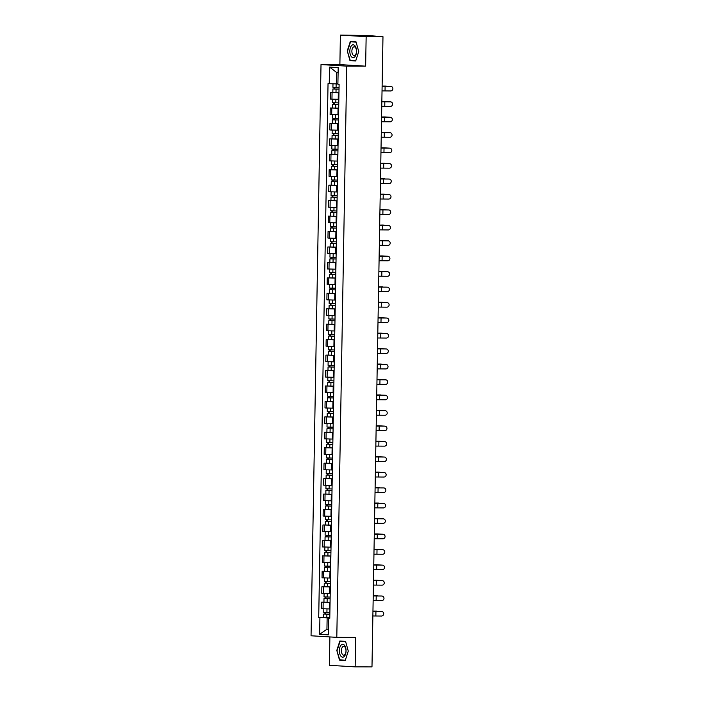 <?xml version="1.0" encoding="UTF-8"?>
<svg xmlns="http://www.w3.org/2000/svg" width="702" height="702" viewBox="0 0 702 702"><rect width="100%" height="100%" fill="white"/><g stroke="black" fill="none" stroke-linecap="round" stroke-linejoin="round"><path stroke-width="1.05" d="M329.887 636.933L329.396 665.312L355.151 666.874L371.981 666.9L382.976 36.688L366.146 36.662L340.391 35.1L339.882 64.602L321.016 64.575L311.047 635.784L336.802 637.346L346.77 66.137L365.637 66.163L366.146 36.662M340.391 35.1L367.128 35.469L381.993 36.627M355.151 666.874L355.66 637.372L336.802 637.346M381.037 36.574L382.976 36.688M381.046 36.416L381.993 36.39M338.961 92.787L330.502 92.541L330.388 99.079L338.847 99.324M338.961 92.682L330.502 92.541M338.689 108.231L330.23 107.985L330.115 114.523L338.575 114.768M338.689 108.126L330.23 107.985M338.417 123.675L329.958 123.429L329.843 129.967L338.303 130.212M338.425 123.57L329.958 123.429M338.153 139.119L329.694 138.873L329.58 145.411L338.039 145.656M332.046 138.882L329.694 138.873M337.881 154.563L329.422 154.317L329.308 160.855L337.767 161.1M331.783 154.326L329.422 154.317M337.609 170.007L329.15 169.761L329.036 176.299L337.495 176.544M331.511 169.77L329.15 169.761M337.337 185.451L328.878 185.205L328.764 191.743L337.223 191.988M331.239 185.205L328.878 185.205M337.074 200.895L328.615 200.649L328.501 207.187L336.96 207.432M337.074 200.79L328.615 200.649M336.802 216.339L328.343 216.093L328.229 222.631L336.688 222.876M336.802 216.234L328.343 216.093M336.53 231.783L328.071 231.537L327.957 238.075L336.416 238.32M336.539 231.678L328.071 231.537M336.267 247.227L327.808 246.981L327.694 253.51L336.153 253.755M330.159 246.981L327.808 246.981M335.995 262.671L327.536 262.425L327.422 268.954L335.881 269.199M329.887 262.425L327.536 262.425M335.723 278.115L327.264 277.869L327.15 284.398L335.609 284.643M329.624 277.869L327.264 277.869M335.451 293.559L326.992 293.313L326.878 299.842L335.337 300.087M329.352 293.313L326.992 293.313M335.187 309.003L326.728 308.757L326.614 315.286L335.073 315.531M335.187 308.898L326.728 308.757M334.915 324.447L326.456 324.201L326.342 330.73L334.801 330.975M334.915 324.342L326.456 324.201M334.643 339.891L326.184 339.645L326.07 346.174L334.529 346.419M334.652 339.786L326.184 339.645M334.38 355.326L325.912 355.08L325.798 361.618L334.266 361.863M328.273 355.089L325.912 355.08M334.108 370.77L325.649 370.524L325.535 377.062L333.994 377.307M328.001 370.533L325.649 370.524M333.836 386.214L325.377 385.968L325.263 392.506L333.722 392.751M327.737 385.977L325.377 385.968M333.564 401.658L325.105 401.412L324.991 407.95L333.45 408.195M327.465 401.421L325.105 401.412M333.301 417.102L324.842 416.856L324.728 423.394L333.187 423.639M333.301 416.997L324.842 416.856M333.029 432.546L324.57 432.3L324.456 438.838L332.915 439.083M333.029 432.441L324.57 432.3M332.757 447.99L324.298 447.744L324.184 454.282L332.643 454.527M332.757 447.885L324.298 447.744M332.494 463.434L324.026 463.188L323.912 469.726L332.379 469.971M326.386 463.188L324.026 463.188M332.221 478.878L323.762 478.632L323.648 485.17L332.107 485.415M326.114 478.632L323.762 478.632M331.949 494.322L323.49 494.076L323.376 500.605L331.835 500.851M325.851 494.076L323.49 494.076M331.677 509.766L323.218 509.52L323.104 516.049L331.563 516.295M325.579 509.52L323.218 509.52M331.414 525.21L322.955 524.964L322.841 531.493L331.3 531.739M331.414 525.105L322.955 524.964M331.142 540.654L322.683 540.408L322.569 546.937L331.028 547.183M331.142 540.549L322.683 540.408M330.87 556.098L322.411 555.852L322.297 562.381L330.756 562.627M330.87 555.993L322.411 555.852M330.598 571.542L322.139 571.296L322.025 577.825L330.493 578.071M324.5 571.296L322.139 571.296M330.335 586.986L321.876 586.74L321.762 593.269L330.221 593.515M324.227 586.74L321.876 586.74M330.063 602.421L321.604 602.176L321.49 608.713L329.949 608.959M323.964 602.184L321.604 602.176M338.101 72.578L336.653 72.49L336.46 83.88L337.899 83.88M336.46 83.88L329.247 83.705L329.536 67.076L338.188 67.603L337.899 84.231L339.11 84.301L329.782 618.295L328.58 618.216L328.282 634.854L319.629 634.327L319.919 617.69L327.132 617.865L326.939 629.246L328.378 629.334M329.247 83.705L328.036 83.635L318.708 617.62L319.919 617.69M321.016 64.575L346.77 66.137M339.882 64.602L365.637 66.163M355.703 60.951L358.74 51.579L356.037 41.848L350.298 41.497L347.262 50.877L349.965 60.609L355.703 60.951M345.244 660.477L348.28 651.096L345.577 641.374L339.838 641.023L336.802 650.403L339.505 660.126L345.244 660.477M328.387 629.255L326.939 629.246L319.629 634.327M329.791 617.865L327.132 617.865M323.692 617.628L318.708 617.62M329.791 618.111L328.58 618.216M329.536 67.076L336.653 72.49M353.492 60.512L355.774 60.749M353.518 60.609L349.965 60.609M347.613 50.886L350.552 41.804L356.116 42.138L358.731 51.562L355.791 60.653L350.228 60.311L347.262 50.877M343.024 660.038L345.305 660.275M343.059 660.134L339.505 660.126M337.144 650.412L340.093 641.321L345.647 641.663L348.271 651.087L345.331 660.178L339.768 659.836L336.802 650.403M382.037 90.883L390.637 90.953A2.281 2.211 97 0 0 392.883 88.821A2.281 2.211 97 0 0 390.716 86.399L390.4 86.355A2.281 2.211 -83 0 1 390.637 86.372L390.953 86.407M382.116 86.328L390.716 86.399M390.4 86.355L384.977 86.048A2.281 1.501 -87.7 0 1 385.029 86.048A2.281 1.501 -87.7 0 1 385.082 86.048M386.609 86.32A2.281 1.501 92.3 0 0 386.003 86.092A2.281 1.501 92.3 0 0 385.951 86.083M339.048 87.443L332.923 87.294L332.985 83.792M339.022 89.084L334.178 88.996L334.749 88.978L334.775 87.39M339.022 89.119L332.897 88.978L334.082 88.943L334.108 87.373M334.749 89.031L334.082 88.943M382.116 86.083L384.977 86.048M381.765 106.327L390.365 106.397A2.281 2.211 97 0 0 392.611 104.265A2.281 2.211 97 0 0 390.444 101.843L390.137 101.799A2.281 2.211 -83 0 1 390.373 101.816L390.681 101.851M381.844 101.772L390.444 101.843M390.137 101.799L384.714 101.492A2.281 1.501 -87.7 0 1 384.766 101.492A2.281 1.501 -87.7 0 1 384.819 101.492M381.493 121.771L390.093 121.832A2.281 2.211 97 0 0 392.339 119.709A2.281 2.211 97 0 0 390.172 117.287L389.864 117.243A2.281 2.211 -83 0 1 390.101 117.26L390.417 117.295M381.572 117.216L390.172 117.287M389.864 117.243L384.442 116.936A2.281 1.501 -87.7 0 1 384.494 116.936A2.281 1.501 -87.7 0 1 384.547 116.936M351.597 45.551A6.441 3.352 -89.9 0 0 350.219 54.265A6.441 3.352 -89.9 0 0 354.747 56.897A6.441 3.352 -89.9 0 0 356.125 48.184A6.441 3.352 -89.9 0 0 351.597 45.551M353.097 47.341A4.405 2.29 -89.9 0 0 351.948 52.299A4.405 2.29 -89.9 0 0 354.168 55.633A4.405 2.29 -89.9 0 0 355.256 55.116A4.405 2.29 -89.9 0 0 356.397 50.158A4.405 2.29 -89.9 0 0 354.177 46.823A4.405 2.29 -89.9 0 0 353.097 47.341M350.552 41.804L356.063 41.936M341.128 645.077A6.441 3.352 -89.9 0 0 339.75 653.79A6.441 3.352 -89.9 0 0 344.287 656.423A6.441 3.352 -89.9 0 0 345.665 647.709A6.441 3.352 -89.9 0 0 341.128 645.077M342.629 646.867A4.405 2.29 -89.9 0 0 341.479 651.825A4.405 2.29 -89.9 0 0 343.699 655.159A4.405 2.29 -89.9 0 0 344.787 654.633A4.405 2.29 -89.9 0 0 345.937 649.683A4.405 2.29 -89.9 0 0 343.717 646.34A4.405 2.29 -89.9 0 0 342.629 646.867M340.093 641.321L345.603 641.461M386.346 101.764A2.281 1.501 92.3 0 0 385.731 101.527A2.281 1.501 92.3 0 0 385.679 101.527M338.785 102.887L332.651 102.738L332.713 99.21M338.75 104.528L333.915 104.44L334.485 104.422L334.512 102.834M338.75 104.563L332.625 104.422L333.81 104.387L333.836 102.808M334.477 104.475L333.81 104.387M381.844 101.527L384.714 101.492M386.074 117.199A2.281 1.501 92.3 0 0 385.459 116.971A2.281 1.501 92.3 0 0 385.407 116.971M338.513 118.322L332.388 118.182L332.45 114.654M338.487 119.972L333.643 119.884L334.213 119.866L334.24 118.278M338.487 120.007L332.353 119.858L333.547 119.823L333.573 118.252M334.213 119.919L333.547 119.823M381.581 116.971L384.442 116.936M381.23 137.215L389.829 137.276A2.281 2.211 97 0 0 392.067 135.153A2.281 2.211 97 0 0 389.908 132.722L389.592 132.687A2.281 2.211 -83 0 1 389.829 132.704L390.145 132.739M381.309 132.66L389.908 132.722M389.592 132.687L384.169 132.38A2.281 1.501 -87.7 0 1 384.222 132.38A2.281 1.501 -87.7 0 1 384.275 132.38M380.958 152.659L389.557 152.72A2.281 2.211 97 0 0 391.804 150.597A2.281 2.211 97 0 0 389.636 148.166L389.32 148.131A2.281 2.211 -83 0 1 389.566 148.148L389.873 148.183M381.037 148.104L389.636 148.166M389.32 148.131L383.906 147.824A2.281 1.501 -87.7 0 1 383.959 147.824A2.281 1.501 -87.7 0 1 384.012 147.824M380.686 168.103L389.285 168.164A2.281 2.211 97 0 0 391.532 166.041A2.281 2.211 97 0 0 389.364 163.61L389.057 163.575A2.281 2.211 -83 0 1 389.294 163.592L389.601 163.627M380.765 163.548L389.364 163.61M389.057 163.575L380.765 163.505M385.802 132.643A2.281 1.501 92.3 0 0 385.187 132.415A2.281 1.501 92.3 0 0 385.135 132.415M338.241 133.766L332.116 133.626L332.178 130.098M338.215 135.416L333.371 135.328L333.941 135.31L333.968 133.722M338.215 135.451L332.081 135.302L333.274 135.267L333.301 133.696M338.153 139.014L332.02 138.873L332.081 135.302M333.941 135.363L333.274 135.267M381.309 132.415L384.169 132.38M385.538 148.087A2.281 1.501 92.3 0 0 384.924 147.859A2.281 1.501 92.3 0 0 384.871 147.859M337.978 149.21L331.844 149.07L331.906 145.542M337.943 150.86L333.099 150.772L333.669 150.755L333.704 149.157M337.943 150.895L331.818 150.746L333.002 150.711L333.029 149.14M337.881 154.458L331.756 154.308L331.818 150.746M333.669 150.807L333.002 150.711M381.037 147.859L383.906 147.824M380.774 163.303L383.634 163.268A2.281 1.501 -87.7 0 1 383.687 163.268A2.281 1.501 -87.7 0 1 383.74 163.268M385.266 163.531A2.281 1.501 92.3 0 0 384.652 163.303A2.281 1.501 92.3 0 0 384.599 163.303L380.774 163.505M337.706 164.654L331.572 164.514L331.634 160.986M337.68 166.304L332.836 166.216L333.406 166.198L333.432 164.601M337.68 166.339L331.546 166.19L332.73 166.155L332.766 164.584M337.609 169.902L331.484 169.752L331.546 166.19M333.406 166.251L332.73 166.155M380.414 183.547L389.022 183.608A2.281 2.211 97 0 0 391.26 181.485A2.281 2.211 97 0 0 389.101 179.054L388.785 179.019A2.281 2.211 -83 0 1 389.022 179.036L389.338 179.071M380.493 178.992L389.101 179.054M388.785 179.019L380.502 178.949M380.502 178.747L383.362 178.712A2.281 1.501 -87.7 0 1 383.415 178.712A2.281 1.501 -87.7 0 1 383.467 178.712M384.994 178.975A2.281 1.501 92.3 0 0 384.38 178.747A2.281 1.501 92.3 0 0 384.327 178.747L380.502 178.799M337.434 180.098L331.309 179.949L331.37 176.43M337.408 181.748L332.564 181.66L333.134 181.642L333.16 180.045M337.408 181.783L331.274 181.634L332.467 181.599L332.494 180.028M337.346 185.346L331.212 185.196L331.274 181.634M333.134 181.695L332.467 181.599M380.151 198.991L388.75 199.052A2.281 2.211 97 0 0 390.996 196.92A2.281 2.211 97 0 0 388.829 194.498L388.513 194.463A2.281 2.211 -83 0 1 388.75 194.48L389.066 194.515M380.23 194.436L388.829 194.498M388.513 194.463L383.09 194.156A2.281 1.501 -87.7 0 1 383.143 194.156A2.281 1.501 -87.7 0 1 383.195 194.156M384.722 194.419A2.281 1.501 92.3 0 0 384.117 194.191A2.281 1.501 92.3 0 0 384.064 194.191M337.162 195.542L331.037 195.393L331.098 191.874M337.135 197.192L332.292 197.104L332.862 197.086L332.888 195.489M337.135 197.227L331.011 197.078L332.195 197.043L332.221 195.472M332.862 197.139L332.195 197.043M380.23 194.191L383.09 194.156M379.879 214.435L388.478 214.496A2.281 2.211 97 0 0 390.724 212.364A2.281 2.211 97 0 0 388.557 209.942L388.25 209.907A2.281 2.211 -83 0 1 388.487 209.924L388.794 209.959M379.957 209.88L388.557 209.942M388.25 209.907L382.827 209.591A2.281 1.501 -87.7 0 1 382.88 209.6A2.281 1.501 -87.7 0 1 382.932 209.6M384.459 209.863A2.281 1.501 92.3 0 0 383.845 209.635A2.281 1.501 92.3 0 0 383.792 209.635M336.899 210.986L330.765 210.837L330.826 207.318M336.863 212.636L332.028 212.548L332.599 212.53L332.625 210.933M336.863 212.671L330.739 212.522L331.923 212.487L331.949 210.916M332.59 212.583L331.923 212.487M379.957 209.635L382.827 209.591M379.606 229.87L388.206 229.94A2.281 2.211 97 0 0 390.452 227.808A2.281 2.211 97 0 0 388.285 225.386L387.978 225.351A2.281 2.211 -83 0 1 388.215 225.368L388.531 225.403M379.685 225.324L388.285 225.386M387.978 225.351L382.555 225.035A2.281 1.501 -87.7 0 1 382.608 225.044A2.281 1.501 -87.7 0 1 382.66 225.044M384.187 225.307A2.281 1.501 92.3 0 0 383.573 225.079A2.281 1.501 92.3 0 0 383.52 225.079M336.627 226.43L330.493 226.281L330.554 222.762M336.6 228.08L331.756 227.992L332.327 227.975L332.353 226.377M336.6 228.115L330.466 227.966L331.66 227.931L331.686 226.36M332.327 228.027L331.66 227.931M379.694 225.079L382.555 225.035M379.334 245.314L387.943 245.384A2.281 2.211 97 0 0 390.18 243.252A2.281 2.211 97 0 0 388.022 240.83L387.706 240.795A2.281 2.211 -83 0 1 387.943 240.804L388.259 240.847M379.422 240.76L388.022 240.83M387.706 240.795L382.283 240.479A2.281 1.501 -87.7 0 1 382.336 240.479A2.281 1.501 -87.7 0 1 382.388 240.488M383.915 240.751A2.281 1.501 92.3 0 0 383.301 240.523A2.281 1.501 92.3 0 0 383.248 240.523M336.355 241.874L330.23 241.725L330.291 238.206M336.328 243.524L331.484 243.436L332.055 243.418L332.081 241.821M336.328 243.559L330.194 243.41L331.388 243.375L331.414 241.804M336.267 247.122L330.133 246.972L330.194 243.41M332.055 243.471L331.388 243.375M379.422 240.514L382.283 240.479M379.071 260.758L387.671 260.828A2.281 2.211 97 0 0 389.917 258.696A2.281 2.211 97 0 0 387.75 256.274L387.434 256.239A2.281 2.211 -83 0 1 387.679 256.248L387.987 256.291M379.15 256.204L387.75 256.274M387.434 256.239L382.02 255.923A2.281 1.501 -87.7 0 1 382.072 255.923A2.281 1.501 -87.7 0 1 382.125 255.932M383.652 256.195A2.281 1.501 92.3 0 0 383.038 255.967A2.281 1.501 92.3 0 0 382.985 255.967M336.091 257.318L329.958 257.169L330.019 253.65M336.056 258.968L331.212 258.871L331.783 258.863L331.818 257.265M336.056 259.003L329.931 258.854L331.116 258.819L331.142 257.248M335.995 262.566L329.87 262.416L329.931 258.854M331.783 258.915L331.116 258.819M379.15 255.958L382.02 255.923M378.799 276.202L387.399 276.272A2.281 2.211 97 0 0 389.645 274.14A2.281 2.211 97 0 0 387.478 271.718L387.171 271.683A2.281 2.211 -83 0 1 387.407 271.692L387.715 271.735M378.878 271.648L387.478 271.718M387.171 271.683L378.878 271.604M378.887 271.402L381.748 271.367A2.281 1.501 -87.7 0 1 381.8 271.367A2.281 1.501 -87.7 0 1 381.853 271.376M383.38 271.639A2.281 1.501 92.3 0 0 382.765 271.411A2.281 1.501 92.3 0 0 382.713 271.411L378.878 271.455M335.819 272.762L329.686 272.613L329.747 269.094M335.793 274.412L330.949 274.315L331.519 274.307L331.546 272.709M335.784 274.447L329.659 274.298L330.844 274.263L330.87 272.692M335.723 278.01L329.598 277.86L329.659 274.298M331.519 274.359L330.844 274.263M378.527 291.646L387.127 291.716A2.281 2.211 97 0 0 389.373 289.584A2.281 2.211 97 0 0 387.214 287.162L386.899 287.127A2.281 2.211 -83 0 1 387.135 287.136L387.451 287.179M378.606 287.092L387.214 287.162M386.899 287.127L378.606 287.048M378.615 286.846L381.476 286.811A2.281 1.501 -87.7 0 1 381.528 286.811A2.281 1.501 -87.7 0 1 381.581 286.82M383.108 287.083A2.281 1.501 92.3 0 0 382.493 286.855A2.281 1.501 92.3 0 0 382.441 286.855L378.615 286.899M335.547 288.206L329.422 288.057L329.484 284.538M335.521 289.856L330.677 289.759L331.247 289.742L331.274 288.153M335.521 289.891L329.387 289.742L330.581 289.707L330.607 288.136M335.459 293.454L329.326 293.304L329.387 289.742M331.247 289.803L330.581 289.707M378.264 307.09L386.863 307.16A2.281 2.211 97 0 0 389.11 305.028A2.281 2.211 97 0 0 386.942 302.606L386.627 302.562A2.281 2.211 -83 0 1 386.863 302.58L387.179 302.623M378.343 302.536L386.942 302.606M386.627 302.562L381.204 302.255A2.281 1.501 -87.7 0 1 381.256 302.255A2.281 1.501 -87.7 0 1 381.309 302.264M382.836 302.527A2.281 1.501 92.3 0 0 382.23 302.299A2.281 1.501 92.3 0 0 382.169 302.299M335.275 303.65L329.15 303.501L329.212 299.973M335.249 305.291L330.405 305.203L330.975 305.186L331.002 303.597M335.249 305.335L329.124 305.186L330.309 305.151L330.335 303.58M330.975 305.238L330.309 305.151M378.343 302.29L381.204 302.255M377.992 322.534L386.591 322.604A2.281 2.211 97 0 0 388.838 320.472A2.281 2.211 97 0 0 386.67 318.05L386.363 318.006A2.281 2.211 -83 0 1 386.6 318.024L386.907 318.067M378.071 317.98L386.67 318.05M386.363 318.006L380.94 317.699A2.281 1.501 -87.7 0 1 380.993 317.699A2.281 1.501 -87.7 0 1 381.046 317.708M382.572 317.971A2.281 1.501 92.3 0 0 381.958 317.743A2.281 1.501 92.3 0 0 381.906 317.743M335.012 319.094L328.878 318.945L328.94 315.417M334.977 320.735L330.142 320.647L330.703 320.63L330.739 319.041M334.977 320.77L328.852 320.63L330.037 320.595L330.063 319.024M330.703 320.682L330.037 320.595M378.071 317.734L380.94 317.699M377.72 337.978L386.319 338.048A2.281 2.211 97 0 0 388.566 335.916A2.281 2.211 97 0 0 386.398 333.494L386.091 333.45A2.281 2.211 -83 0 1 386.328 333.468L386.644 333.511M377.799 333.424L386.398 333.494M386.091 333.45L380.668 333.143A2.281 1.501 -87.7 0 1 380.721 333.143A2.281 1.501 -87.7 0 1 380.774 333.143M382.3 333.415A2.281 1.501 92.3 0 0 381.686 333.187A2.281 1.501 92.3 0 0 381.634 333.178M334.74 334.538L328.606 334.389L328.668 330.861M334.714 336.179L329.87 336.091L330.44 336.074L330.466 334.485M334.714 336.214L328.58 336.074L329.764 336.039L329.8 334.468M330.44 336.126L329.764 336.039M377.808 333.178L380.668 333.143M377.448 353.422L386.056 353.492A2.281 2.211 97 0 0 388.294 351.36A2.281 2.211 97 0 0 386.135 348.938L385.819 348.894A2.281 2.211 -83 0 1 386.056 348.912L386.372 348.947M377.527 348.868L386.135 348.938M385.819 348.894L380.396 348.587A2.281 1.501 -87.7 0 1 380.449 348.587A2.281 1.501 -87.7 0 1 380.502 348.587M382.028 348.859A2.281 1.501 92.3 0 0 381.414 348.631A2.281 1.501 92.3 0 0 381.361 348.622M334.468 349.982L328.343 349.833L328.404 346.305M334.442 351.623L329.598 351.535L330.168 351.518L330.194 349.929M334.442 351.658L328.308 351.518L329.501 351.483L329.528 349.903M334.38 355.221L328.246 355.08L328.308 351.518M330.168 351.57L329.501 351.483M377.536 348.622L380.396 348.587M377.185 368.866L385.784 368.936A2.281 2.211 97 0 0 388.03 366.804A2.281 2.211 97 0 0 385.863 364.382L385.547 364.338A2.281 2.211 -83 0 1 385.784 364.356L386.1 364.391M377.264 364.312L385.863 364.382M385.547 364.338L380.124 364.031A2.281 1.501 -87.7 0 1 380.186 364.031A2.281 1.501 -87.7 0 1 380.238 364.031M381.756 364.303A2.281 1.501 92.3 0 0 381.151 364.066A2.281 1.501 92.3 0 0 381.098 364.066M334.205 365.417L328.071 365.277L328.132 361.749M334.17 367.067L329.326 366.979L329.896 366.962L329.931 365.373M334.17 367.102L328.045 366.962L329.229 366.927L329.256 365.347M334.108 370.665L327.983 370.524L328.045 366.962M329.896 367.014L329.229 366.927M377.264 364.066L380.124 364.031M376.913 384.31L385.512 384.371A2.281 2.211 97 0 0 387.758 382.248A2.281 2.211 97 0 0 385.591 379.826L385.284 379.782A2.281 2.211 -83 0 1 385.521 379.8L385.828 379.835M376.992 379.756L385.591 379.826M385.284 379.782L376.992 379.712M377 379.51L379.861 379.475A2.281 1.501 -87.7 0 1 379.914 379.475A2.281 1.501 -87.7 0 1 379.966 379.475M381.493 379.738A2.281 1.501 92.3 0 0 380.879 379.51A2.281 1.501 92.3 0 0 380.826 379.51L376.992 379.563M333.933 380.861L327.799 380.721L327.86 377.193M333.906 382.511L329.062 382.423L329.633 382.406L329.659 380.817M333.898 382.546L327.773 382.397L328.957 382.362L328.984 380.791M333.836 386.109L327.711 385.968L327.773 382.397M329.633 382.458L328.957 382.362M376.641 399.754L385.24 399.815A2.281 2.211 97 0 0 387.486 397.692A2.281 2.211 97 0 0 385.328 395.261L385.012 395.226A2.281 2.211 -83 0 1 385.249 395.244L385.565 395.279M376.72 395.2L385.328 395.261M385.012 395.226L376.728 395.007M376.728 394.954L379.589 394.919A2.281 1.501 -87.7 0 1 379.642 394.919A2.281 1.501 -87.7 0 1 379.694 394.919M381.221 395.182A2.281 1.501 92.3 0 0 380.607 394.954A2.281 1.501 92.3 0 0 380.554 394.954L376.737 395.007M333.661 396.305L327.536 396.165L327.597 392.637M333.634 397.955L328.79 397.867L329.361 397.85L329.387 396.253M333.634 397.99L327.501 397.841L328.694 397.806L328.72 396.235M333.573 401.553L327.439 401.412L327.501 397.841M329.361 397.902L328.694 397.806M376.377 415.198L384.977 415.259A2.281 2.211 97 0 0 387.214 413.136A2.281 2.211 97 0 0 385.056 410.705L384.74 410.67A2.281 2.211 -83 0 1 384.977 410.688L385.293 410.723M376.456 410.644L385.056 410.705M384.74 410.67L379.317 410.363A2.281 1.501 -87.7 0 1 379.37 410.363A2.281 1.501 -87.7 0 1 379.422 410.363M380.949 410.626A2.281 1.501 92.3 0 0 380.335 410.398A2.281 1.501 92.3 0 0 380.282 410.398M333.389 411.749L327.264 411.609L327.325 408.081M333.362 413.399L328.518 413.311L329.089 413.294L329.115 411.697M333.362 413.434L327.229 413.285L328.422 413.25L328.448 411.679M329.089 413.346L328.422 413.25M376.456 410.398L379.317 410.363M376.105 430.642L384.705 430.703A2.281 2.211 97 0 0 386.951 428.58A2.281 2.211 97 0 0 384.784 426.149L384.468 426.114A2.281 2.211 -83 0 1 384.714 426.132L385.021 426.167M376.184 426.088L384.784 426.149M384.468 426.114L379.054 425.807A2.281 1.501 -87.7 0 1 379.106 425.807A2.281 1.501 -87.7 0 1 379.159 425.807M380.686 426.07A2.281 1.501 92.3 0 0 380.072 425.842A2.281 1.501 92.3 0 0 380.019 425.842M333.125 427.193L326.992 427.044L327.053 423.525M333.09 428.843L328.246 428.755L328.817 428.738L328.852 427.141M333.09 428.878L326.965 428.729L328.15 428.694L328.176 427.123M328.817 428.79L328.15 428.694M376.184 425.842L379.054 425.807M375.833 446.086L384.433 446.147A2.281 2.211 97 0 0 386.679 444.015A2.281 2.211 97 0 0 384.512 441.593L384.205 441.558A2.281 2.211 -83 0 1 384.442 441.576L384.749 441.611M375.912 441.532L384.512 441.593M384.205 441.558L378.782 441.251A2.281 1.501 -87.7 0 1 378.834 441.251A2.281 1.501 -87.7 0 1 378.887 441.251M380.414 441.514A2.281 1.501 92.3 0 0 379.8 441.286A2.281 1.501 92.3 0 0 379.747 441.286M332.853 442.637L326.72 442.488L326.781 438.969M332.827 444.287L327.983 444.199L328.554 444.182L328.58 442.585M332.827 444.322L326.693 444.173L327.878 444.138L327.913 442.567M328.554 444.234L327.878 444.138M375.921 441.286L378.782 441.251M375.561 461.53L384.169 461.591A2.281 2.211 97 0 0 386.407 459.459A2.281 2.211 97 0 0 384.248 457.037L383.933 457.002A2.281 2.211 -83 0 1 384.169 457.02L384.485 457.055M375.64 456.976L384.248 457.037M383.933 457.002L378.51 456.695A2.281 1.501 -87.7 0 1 378.562 456.695A2.281 1.501 -87.7 0 1 378.615 456.695M380.142 456.958A2.281 1.501 92.3 0 0 379.528 456.73A2.281 1.501 92.3 0 0 379.475 456.73M332.581 458.081L326.456 457.932L326.518 454.413M332.555 459.731L327.711 459.643L328.282 459.626L328.308 458.029M332.555 459.766L326.421 459.617L327.615 459.582L327.641 458.011M332.494 463.329L326.36 463.18L326.421 459.617M328.282 459.678L327.615 459.582M375.649 456.73L378.51 456.695M375.298 476.974L383.897 477.035A2.281 2.211 97 0 0 386.144 474.903A2.281 2.211 97 0 0 383.976 472.481L383.661 472.446A2.281 2.211 -83 0 1 383.897 472.464L384.213 472.499M375.377 472.42L383.976 472.481M383.661 472.446L378.238 472.13A2.281 1.501 -87.7 0 1 378.29 472.139A2.281 1.501 -87.7 0 1 378.343 472.139M379.87 472.402A2.281 1.501 92.3 0 0 379.264 472.174A2.281 1.501 92.3 0 0 379.212 472.174M332.309 473.525L326.184 473.376L326.246 469.857M332.283 475.175L327.439 475.087L328.01 475.07L328.036 473.473M332.283 475.21L326.158 475.061L327.343 475.026L327.369 473.455M332.221 478.773L326.097 478.624L326.158 475.061M328.01 475.122L327.343 475.026M375.377 472.174L378.238 472.13M375.026 492.409L383.625 492.479A2.281 2.211 97 0 0 385.872 490.347A2.281 2.211 97 0 0 383.704 487.925L383.397 487.89A2.281 2.211 -83 0 1 383.634 487.908L383.941 487.943M375.105 487.864L383.704 487.925M383.397 487.89L375.105 487.811M375.114 487.609L377.974 487.574A2.281 1.501 -87.7 0 1 378.027 487.574A2.281 1.501 -87.7 0 1 378.08 487.583M379.606 487.846A2.281 1.501 92.3 0 0 378.992 487.618A2.281 1.501 92.3 0 0 378.94 487.618L375.105 487.662M332.046 488.969L325.912 488.82L325.974 485.301M332.011 490.619L327.176 490.531L327.746 490.514L327.773 488.917M332.011 490.654L325.886 490.505L327.071 490.47L327.097 488.899M331.949 494.217L325.825 494.068L325.886 490.505M327.737 490.566L327.071 490.47M374.754 507.853L383.353 507.923A2.281 2.211 97 0 0 385.6 505.791A2.281 2.211 97 0 0 383.432 503.369L383.125 503.334A2.281 2.211 -83 0 1 383.362 503.343L383.678 503.387M374.833 503.299L383.432 503.369M383.125 503.334L374.842 503.106M374.842 503.053L377.702 503.018A2.281 1.501 -87.7 0 1 377.755 503.018A2.281 1.501 -87.7 0 1 377.808 503.027M379.334 503.29A2.281 1.501 92.3 0 0 378.72 503.062A2.281 1.501 92.3 0 0 378.668 503.062L374.85 503.106M331.774 504.413L325.649 504.264L325.71 500.745M331.748 506.063L326.904 505.975L327.474 505.958L327.501 504.361M331.748 506.098L325.614 505.949L326.807 505.914L326.834 504.343M331.686 509.661L325.552 509.512L325.614 505.949M327.474 506.01L326.807 505.914M374.491 523.297L383.09 523.367A2.281 2.211 97 0 0 385.328 521.235A2.281 2.211 97 0 0 383.169 518.813L382.853 518.778A2.281 2.211 -83 0 1 383.09 518.787L383.406 518.831M374.57 518.743L383.169 518.813M382.853 518.778L377.43 518.462A2.281 1.501 -87.7 0 1 377.483 518.462A2.281 1.501 -87.7 0 1 377.536 518.471M379.062 518.734A2.281 1.501 92.3 0 0 378.448 518.506A2.281 1.501 92.3 0 0 378.396 518.506M331.502 519.857L325.377 519.708L325.438 516.189M331.476 521.507L326.632 521.41L327.202 521.402L327.229 519.805M331.476 521.542L325.342 521.393L326.535 521.358L326.562 519.787M327.202 521.454L326.535 521.358M374.57 518.497L377.43 518.462M374.219 538.741L382.818 538.811A2.281 2.211 97 0 0 385.065 536.679A2.281 2.211 97 0 0 382.897 534.257L382.581 534.222A2.281 2.211 -83 0 1 382.827 534.231L383.134 534.275M374.298 534.187L382.897 534.257M382.581 534.222L377.167 533.906A2.281 1.501 -87.7 0 1 377.22 533.906A2.281 1.501 -87.7 0 1 377.272 533.915M378.799 534.178A2.281 1.501 92.3 0 0 378.185 533.95A2.281 1.501 92.3 0 0 378.132 533.95M331.239 535.301L325.105 535.152L325.166 531.633M331.204 536.951L326.36 536.854L326.93 536.837L326.965 535.249M331.204 536.986L325.079 536.837L326.263 536.802L326.29 535.231M326.93 536.898L326.263 536.802M374.298 533.941L377.167 533.906M373.947 554.185L382.546 554.255A2.281 2.211 97 0 0 384.793 552.123A2.281 2.211 97 0 0 382.625 549.701L382.318 549.657A2.281 2.211 -83 0 1 382.555 549.675L382.862 549.719M374.026 549.631L382.625 549.701M382.318 549.657L376.895 549.35A2.281 1.501 -87.7 0 1 376.948 549.35A2.281 1.501 -87.7 0 1 377 549.359M378.527 549.622A2.281 1.501 92.3 0 0 377.913 549.394A2.281 1.501 92.3 0 0 377.86 549.394M330.967 550.745L324.833 550.596L324.894 547.077M330.94 552.395L326.097 552.298L326.667 552.281L326.693 550.693M330.94 552.43L324.807 552.281L325.991 552.246L326.026 550.675M326.667 552.342L325.991 552.246M374.034 549.385L376.895 549.35M373.675 569.629L382.283 569.699A2.281 2.211 97 0 0 384.52 567.567A2.281 2.211 97 0 0 382.362 565.145L382.046 565.101A2.281 2.211 -83 0 1 382.283 565.119L382.599 565.163M373.754 565.075L382.362 565.145M382.046 565.101L376.623 564.794A2.281 1.501 -87.7 0 1 376.676 564.794A2.281 1.501 -87.7 0 1 376.728 564.803M378.255 565.066A2.281 1.501 92.3 0 0 377.641 564.838A2.281 1.501 92.3 0 0 377.588 564.838M330.695 566.189L324.57 566.04L324.631 562.513M330.668 567.83L325.825 567.742L326.395 567.725L326.421 566.137M330.668 567.865L324.535 567.725L325.728 567.69L325.754 566.119M330.607 571.437L324.473 571.288L324.535 567.725M326.395 567.778L325.728 567.69M373.762 564.829L376.623 564.794M373.411 585.073L382.011 585.143A2.281 2.211 97 0 0 384.257 583.011A2.281 2.211 97 0 0 382.09 580.589L381.774 580.545A2.281 2.211 -83 0 1 382.011 580.563L382.327 580.607M373.49 580.519L382.09 580.589M381.774 580.545L376.351 580.238A2.281 1.501 -87.7 0 1 376.404 580.238A2.281 1.501 -87.7 0 1 376.456 580.247M377.983 580.51A2.281 1.501 92.3 0 0 377.378 580.282A2.281 1.501 92.3 0 0 377.325 580.282M330.423 581.633L324.298 581.484L324.359 577.957M330.396 583.274L325.552 583.187L326.123 583.169L326.149 581.581M330.396 583.309L324.271 583.169L325.456 583.134L325.482 581.563M330.335 586.881L324.201 586.732L324.271 583.169M326.123 583.222L325.456 583.134M373.49 580.273L376.351 580.238M373.139 600.517L381.739 600.587A2.281 2.211 97 0 0 383.985 598.455A2.281 2.211 97 0 0 381.818 596.033L381.511 595.989A2.281 2.211 -83 0 1 381.748 596.007L382.055 596.042M373.218 595.963L381.818 596.033M381.511 595.989L373.218 595.919M373.218 595.717L376.088 595.682A2.281 1.501 -87.7 0 1 376.14 595.682A2.281 1.501 -87.7 0 1 376.193 595.682M377.72 595.954A2.281 1.501 92.3 0 0 377.106 595.726A2.281 1.501 92.3 0 0 377.053 595.717L373.218 595.77M330.159 597.077L324.026 596.928L324.087 593.401M330.124 598.718L325.289 598.63L325.86 598.613L325.886 597.025M330.124 598.753L323.999 598.613L325.184 598.578L325.21 597.007M330.063 602.325L323.938 602.176L323.999 598.613M325.851 598.666L325.184 598.578M372.867 615.961L381.467 616.031A2.281 2.211 97 0 0 383.713 613.899A2.281 2.211 97 0 0 381.546 611.477L381.239 611.433A2.281 2.211 -83 0 1 381.476 611.451L381.791 611.486M372.946 611.407L381.546 611.477M381.239 611.433L372.955 611.214M372.955 611.161L375.816 611.126A2.281 1.501 -87.7 0 1 375.868 611.126A2.281 1.501 -87.7 0 1 375.921 611.126M377.448 611.398A2.281 1.501 92.3 0 0 376.834 611.161A2.281 1.501 92.3 0 0 376.781 611.161L372.964 611.214M329.887 612.521L323.754 612.372L323.815 608.845M329.861 614.162L325.017 614.074L325.588 614.057L325.614 612.469M329.861 614.197L323.727 614.057L324.921 614.022L324.947 612.442M329.8 617.76L323.666 617.62L323.727 614.057M325.588 614.11L324.921 614.022M329.317 608.959L329.431 602.421M329.589 593.515L329.703 586.977M329.861 578.071L329.975 571.533M330.133 562.627L330.247 556.098M330.396 547.183L330.51 540.654M330.668 531.739L330.782 525.21M330.94 516.295L331.054 509.766M331.204 500.851L331.318 494.322M331.476 485.407L331.59 478.878M331.748 469.971L331.862 463.434M332.02 454.527L332.134 447.99M332.283 439.083L332.397 432.546M332.555 423.639L332.669 417.102M332.827 408.195L332.941 401.658M333.09 392.751L333.204 386.214M333.362 377.307L333.476 370.77M333.634 361.863L333.748 355.326M333.906 346.419L334.02 339.882M334.17 330.975L334.284 324.438M334.442 315.531L334.556 309.003M334.714 300.087L334.828 293.559M334.986 284.643L335.1 278.115M335.249 269.199L335.363 262.671M335.521 253.755L335.635 247.227M335.793 238.311L335.907 231.783M336.056 222.867L336.17 216.339M336.328 207.432L336.442 200.895M336.6 191.988L336.714 185.451M336.872 176.544L336.986 170.007M337.135 161.1L337.25 154.563M337.408 145.656L337.522 139.119M337.68 130.212L337.794 123.675M337.943 114.768L338.057 108.231M338.215 99.324L338.329 92.787M323.332 593.365L323.447 586.828M323.596 577.922L323.71 571.384M323.868 562.477L323.982 555.949M324.14 547.034L324.254 540.505M324.412 531.589L324.526 525.061M324.675 516.145L324.789 509.617M324.947 500.702L325.061 494.173M325.219 485.257L325.333 478.729M325.482 469.813L325.596 463.285M325.754 454.378L325.868 447.841M326.026 438.934L326.14 432.397M326.298 423.49L326.412 416.953M326.562 408.046L326.676 401.509M326.834 392.602L326.948 386.065M327.106 377.158L327.22 370.621M327.378 361.714L327.492 355.177M327.641 346.27L327.755 339.733M327.913 330.826L328.027 324.289M328.185 315.382L328.299 308.854M328.448 299.938L328.562 293.41M328.72 284.494L328.834 277.966M328.992 269.05L329.106 262.522M329.264 253.606L329.378 247.078M329.528 238.162L329.642 231.634M329.8 222.718L329.914 216.19M330.072 207.283L330.186 200.746M330.335 191.839L330.449 185.302M330.607 176.395L330.721 169.858M330.879 160.951L330.993 154.414M331.151 145.507L331.265 138.97M331.414 130.063L331.528 123.526M331.686 114.619L331.8 108.082M331.958 99.175L332.072 92.638M323.06 608.809L323.174 602.272M385.108 86.337L385.029 90.891M336.082 87.408L336.144 83.871M335.995 92.655L336.056 89.093M384.836 101.781L384.757 106.335M384.564 117.225L384.485 121.779M335.819 102.852L335.881 99.298M335.723 108.099L335.784 104.537M335.547 118.296L335.609 114.742M335.451 123.543L335.512 119.981M384.301 132.669L384.222 137.223M384.029 148.104L383.95 152.659M383.757 163.548L383.678 168.103M335.275 133.74L335.337 130.186M335.187 138.987L335.249 135.425M335.003 149.184L335.065 145.63M334.915 154.431L334.977 150.869M384.599 163.303L383.634 163.268M334.74 164.628L334.801 161.074M334.643 169.875L334.705 166.313M383.485 178.992L383.406 183.547M384.327 178.747L383.362 178.712M334.468 180.072L334.529 176.518M334.371 185.319L334.442 181.757M383.222 194.436L383.143 198.991M334.196 195.516L334.257 191.962M334.108 200.763L334.17 197.201M382.95 209.88L382.871 214.435M333.924 210.96L333.994 207.406M333.836 216.207L333.898 212.645M382.678 225.324L382.599 229.879M333.661 226.404L333.722 222.85M333.564 231.651L333.625 228.08M382.414 240.768L382.327 245.323M333.389 241.848L333.45 238.294M333.301 247.095L333.362 243.524M382.142 256.212L382.063 260.767M333.117 257.292L333.178 253.738M333.029 262.539L333.09 258.968M381.87 271.656L381.791 276.211M382.713 271.411L381.748 271.367M332.853 272.736L332.915 269.182M332.757 277.974L332.818 274.412M381.598 287.1L381.519 291.655M382.441 286.855L381.476 286.811M332.581 288.171L332.643 284.626M332.485 293.418L332.555 289.856M381.335 302.544L381.256 307.099M332.309 303.615L332.371 300.07M332.221 308.862L332.283 305.3M381.063 317.988L380.984 322.543M332.037 319.059L332.107 315.505M331.949 324.306L332.011 320.744M380.791 333.432L380.712 337.987M331.774 334.503L331.835 330.949M331.677 339.75L331.739 336.188M380.528 348.876L380.44 353.431M331.502 349.947L331.563 346.393M331.414 355.194L331.476 351.632M380.256 364.32L380.177 368.875M331.23 365.391L331.291 361.837M331.142 370.638L331.204 367.076M379.984 379.764L379.905 384.319M380.826 379.51L379.861 379.475M330.967 380.835L331.028 377.281M330.87 386.082L330.932 382.52M379.712 395.208L379.633 399.754M380.554 394.954L379.589 394.919M330.695 396.279L330.756 392.725M330.598 401.526L330.66 397.964M379.449 410.644L379.37 415.198M330.423 411.723L330.484 408.169M330.335 416.97L330.396 413.408M379.177 426.088L379.098 430.642M330.151 427.167L330.212 423.613M330.063 432.414L330.124 428.852M378.904 441.532L378.826 446.086M329.887 442.611L329.949 439.057M329.791 447.858L329.852 444.296M378.632 456.976L378.553 461.53M329.615 458.055L329.677 454.501M329.528 463.302L329.589 459.74M378.369 472.42L378.29 476.974M329.343 473.499L329.405 469.945M329.256 478.746L329.317 475.184M378.097 487.864L378.018 492.418M378.94 487.618L377.974 487.574M329.08 488.943L329.141 485.389M328.984 494.19L329.045 490.619M377.825 503.308L377.746 507.862M378.668 503.062L377.702 503.018M328.808 504.387L328.869 500.833M328.712 509.634L328.773 506.063M377.562 518.752L377.483 523.306M328.536 519.831L328.597 516.277M328.448 525.07L328.51 521.507M377.29 534.196L377.211 538.75M328.264 535.266L328.325 531.721M328.176 540.514L328.238 536.951M377.018 549.64L376.939 554.194M328.001 550.71L328.062 547.165M327.904 555.958L327.966 552.395M376.746 565.084L376.667 569.638M327.729 566.154L327.79 562.6M327.632 571.402L327.702 567.839M376.483 580.528L376.404 585.082M327.457 581.598L327.518 578.044M327.369 586.846L327.43 583.283M376.211 595.972L376.132 600.526M377.053 595.717L376.088 595.682M327.185 597.042L327.255 593.488M327.097 602.29L327.158 598.727M375.939 611.416L375.86 615.97M376.781 611.161L375.816 611.126M326.921 612.486L326.983 608.932M326.825 617.734L326.886 614.171M385.029 86.048L386.003 86.092M332.836 92.541L332.897 88.978M384.766 101.492L385.731 101.527M332.564 107.985L332.625 104.422M384.494 116.936L385.459 116.971M332.292 123.429L332.353 119.858M384.222 132.38L385.187 132.415M383.959 147.824L384.924 147.859M383.687 163.268L384.652 163.303M383.415 178.712L384.38 178.747M383.143 194.156L384.117 194.191M330.94 200.64L331.011 197.078M382.88 209.6L383.845 209.635M330.677 216.084L330.739 212.522M382.608 225.044L383.573 225.079M330.405 231.528L330.466 227.966M382.336 240.479L383.301 240.523M382.072 255.923L383.038 255.967M381.8 271.367L382.765 271.411M381.528 286.811L382.493 286.855M381.256 302.255L382.23 302.299M329.054 308.748L329.124 305.186M380.993 317.699L381.958 317.743M328.79 324.192L328.852 320.63M380.721 333.143L381.686 333.187M328.518 339.636L328.58 336.074M380.449 348.587L381.414 348.631M380.186 364.031L381.151 364.066M379.914 379.475L380.879 379.51M379.642 394.919L380.607 394.954M379.37 410.363L380.335 410.398M327.167 416.848L327.229 413.285M379.106 425.807L380.072 425.842M326.904 432.292L326.965 428.729M378.834 441.251L379.8 441.286M326.632 447.736L326.693 444.173M378.562 456.695L379.528 456.73M378.29 472.139L379.264 472.174M378.027 487.574L378.992 487.618M377.755 503.018L378.72 503.062M377.483 518.462L378.448 518.506M325.28 524.956L325.342 521.393M377.22 533.906L378.185 533.95M325.017 540.4L325.079 536.837M376.948 549.35L377.913 549.394M324.745 555.844L324.807 552.281M376.676 564.794L377.641 564.838M376.404 580.238L377.378 580.282M376.14 595.682L377.106 595.726M375.868 611.126L376.834 611.161"/></g></svg>
